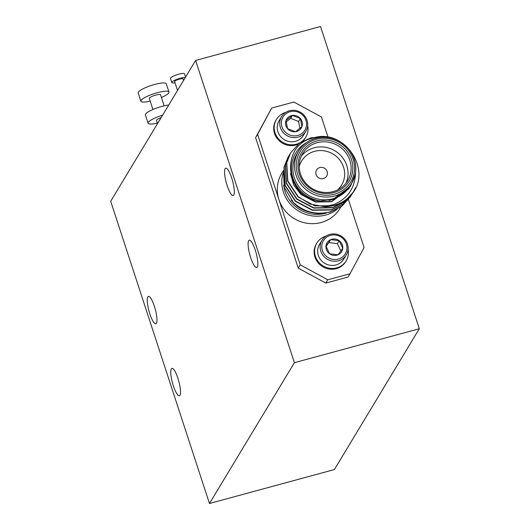 <?xml version="1.0" encoding="UTF-8"?>
<svg xmlns="http://www.w3.org/2000/svg" width="530" height="530" viewBox="0 0 530 530"><rect width="100%" height="100%" fill="white"/><g stroke="black" fill="none" stroke-linecap="round" stroke-linejoin="round"><path stroke-width="0.79" d="M183.93 79.818A7.387 1.544 -18.1 0 1 183.453 80.07M175.026 82.819A7.387 1.544 -18.1 0 1 171.833 82.567A7.387 1.544 -18.1 0 1 171.919 82.157A7.387 1.544 -18.1 0 1 177.954 78.944A7.387 1.544 -18.1 0 1 185.261 77.605M171.833 82.567L170.488 78.447A7.387 1.544 -18.1 0 1 170.567 78.036A7.387 1.544 -18.1 0 1 177.868 74.419A7.387 1.544 -18.1 0 1 184.533 73.856L185.586 77.075M177.517 90.451L174.642 81.646A4.432 0.927 -18.1 0 1 174.695 81.401A4.432 0.927 -18.1 0 1 179.067 79.235A4.432 0.927 -18.1 0 1 183.069 78.891L183.572 80.414M319.815 167.559A5.909 5.618 31.1 0 0 317.079 176.437A5.909 5.618 31.1 0 0 326.672 176.106A5.909 5.618 31.1 0 0 319.815 167.559M286.021 120.482A8.533 8.109 -148.9 0 1 288.492 117.09A8.533 8.109 -148.9 0 1 292.427 115.434A8.533 8.109 -148.9 0 1 300.364 118.534A8.533 8.109 -148.9 0 1 301.895 126.683A8.533 8.109 -148.9 0 1 295.482 131.732A8.533 8.109 -148.9 0 1 287.545 128.631A8.533 8.109 -148.9 0 1 286.021 120.482L287.545 128.631L295.482 131.732L301.895 126.683L300.364 118.534L292.427 115.434L286.021 120.482M302.133 133.302A12.766 12.137 -148.9 0 1 284.365 131.142A12.766 12.137 -148.9 0 1 285.776 113.864A12.766 12.137 -148.9 0 1 303.544 116.024A12.766 12.137 -148.9 0 1 302.133 133.302M302.815 134.752A14.191 13.488 -148.9 0 1 284.789 134.083A14.191 13.488 -148.9 0 1 281.576 116.633A14.191 13.488 -148.9 0 1 284.643 113.162A14.191 13.488 -148.9 0 1 302.67 113.837A14.191 13.488 -148.9 0 1 305.876 131.288A14.191 13.488 -148.9 0 1 302.815 134.752M305.876 131.288L303.372 135.441A14.191 13.488 -148.9 0 1 300.311 138.906A14.191 13.488 -148.9 0 1 280.569 136.508A14.191 13.488 -148.9 0 1 279.072 120.787L281.576 116.633M298.145 144.213A17.145 16.297 -148.9 0 1 278.316 139.867A17.145 16.297 -148.9 0 1 275.951 120.237L276.428 119.449A17.145 16.297 -148.9 0 1 280.131 115.255A17.145 16.297 -148.9 0 1 285.677 112.433M307.685 125.703A17.145 16.297 -148.9 0 1 305.79 137.157A17.145 16.297 -148.9 0 1 302.087 141.344A17.145 16.297 -148.9 0 1 280.304 140.536A17.145 16.297 -148.9 0 1 276.428 119.449M333.695 255.387A8.533 8.109 31.1 0 0 337.981 254.804L329.587 253.777A8.533 8.109 31.1 0 0 333.695 255.387M333.357 259.435A12.766 12.137 31.1 0 0 346.931 248.762A12.766 12.137 31.1 0 0 335.377 235.009A12.766 12.137 31.1 0 0 321.803 245.688A12.766 12.137 31.1 0 0 333.357 259.435M333.019 261.171A14.191 13.488 31.1 0 0 346.289 254.93A14.191 13.488 31.1 0 0 335.265 234.028A14.191 13.488 31.1 0 0 321.988 240.275A14.191 13.488 31.1 0 0 333.019 261.171M321.988 240.275L319.484 244.429A14.191 13.488 31.1 0 0 317.675 250.047A14.191 13.488 31.1 0 0 330.515 265.325A14.191 13.488 31.1 0 0 343.784 259.084L346.289 254.93M326.089 236.069A17.145 16.297 31.1 0 0 316.841 243.091L316.364 243.88A17.145 16.297 31.1 0 0 329.693 269.127A17.145 16.297 31.1 0 0 345.726 261.581L346.203 260.8A17.145 16.297 31.1 0 0 348.097 249.345M316.841 243.091A17.145 16.297 31.1 0 0 330.163 268.339A17.145 16.297 31.1 0 0 346.203 260.8M351.251 195.411L341.797 206.183L330.124 211.901C316.211 215.18 303.928 211.993 293.256 202.334A36.948 35.119 31.1 0 0 319 213.524L329.958 212.172L341.631 206.455L350.608 196.511M306.711 142.49A32.515 30.906 31.1 0 0 292.262 175.688A32.515 30.906 31.1 0 0 320.63 200.963C285.352 199.088 279.197 145.538 312.574 138.171C344.831 126.935 374.24 172.435 350.111 195.861A36.948 35.119 -148.9 0 1 334.019 205.428A36.948 35.119 -148.9 0 1 324.704 206.7L310.335 204.156L298.191 196.703L287.823 180.975L286.75 162.723L290.705 152.753L299.443 143.213L310.964 137.747L326.036 137.038M350.111 195.861C345.461 200.671 340.061 203.924 333.913 205.614L314.946 205.912L298.026 196.974L287.657 181.247L286.584 162.995L290.625 152.885M355.504 187.746L353.331 192.006L344.427 201.811L332.754 207.528L313.793 207.826L296.873 198.889L286.505 183.161L285.431 164.903L289.983 153.992M353.245 192.138L344.268 202.082L332.595 207.8L313.627 208.098L296.707 199.161L286.339 183.433L285.266 165.181L289.307 155.071M352.569 193.225L343.115 203.997L331.442 209.714L312.475 210.006L295.555 201.069L285.186 185.348L284.113 167.089L288.665 156.171M351.927 194.325L342.95 204.269L331.276 209.986L312.309 210.284L295.389 201.347L285.021 185.619L283.947 167.367L287.989 157.258M298.589 151.123L296.933 153.879A31.038 29.501 31.1 0 0 299.722 187.693A31.038 29.501 31.1 0 0 332.939 198.757A31.038 29.501 31.1 0 0 350.085 185.931L351.748 183.181A31.038 29.501 -148.9 0 1 334.596 196.001A31.038 29.501 -148.9 0 1 301.378 184.937A31.038 29.501 -148.9 0 1 298.589 151.123A31.038 29.501 -148.9 0 1 315.741 138.303A31.038 29.501 -148.9 0 1 348.959 149.367A31.038 29.501 -148.9 0 1 351.748 183.181M324.704 206.7L333.913 204.5C347.62 198.637 354.828 188.269 355.531 173.396A32.515 30.906 31.1 0 0 355.597 171.972M317.178 142.696A26.308 25.003 31.1 0 0 302.643 153.567A26.308 25.003 31.1 0 0 305.002 182.227A26.308 25.003 31.1 0 0 333.158 191.608A26.308 25.003 31.1 0 0 347.693 180.737A26.308 25.003 31.1 0 0 345.335 152.077A26.308 25.003 31.1 0 0 317.178 142.696M301.259 156.218A26.308 25.003 -148.9 0 1 314.091 147.81A26.308 25.003 -148.9 0 1 341.234 155.999A26.308 25.003 -148.9 0 1 345.991 183.194M337.623 189.925A23.353 22.194 31.1 0 0 341.373 162.346A23.353 22.194 31.1 0 0 314.515 151.348A23.353 22.194 31.1 0 0 299.212 166.758M333.847 192.589A27.785 26.407 -148.9 0 1 299.311 173.853A27.785 26.407 -148.9 0 1 316.966 140.934A27.785 26.407 -148.9 0 1 351.503 159.669A27.785 26.407 -148.9 0 1 333.847 192.589M334.384 194.232A29.561 28.097 31.1 0 0 353.166 159.212A29.561 28.097 31.1 0 0 316.423 139.284A29.561 28.097 31.1 0 0 297.648 174.304A29.561 28.097 31.1 0 0 334.384 194.232M337.067 209.337A33.993 32.31 -148.9 0 1 325.678 215.034A33.993 32.31 -148.9 0 1 292.215 206.137A33.993 32.31 -148.9 0 1 282.954 173.495M328.083 137.323L321.438 116.978L293.878 102.032L271.671 108.067L257.587 134.328L278.919 199.585A33.993 32.31 31.1 0 0 321.167 222.507A33.993 32.31 31.1 0 0 339.949 208.462L340.803 207.051M283.702 185.222A32.515 30.906 31.1 0 0 325.466 213.265A32.515 30.906 31.1 0 0 326.546 212.947M255.248 250.074A14.191 3.266 -105.2 0 0 249.252 240.163A14.191 3.266 -105.2 0 0 250.697 257.626A14.191 3.266 -105.2 0 0 256.692 267.544A14.191 3.266 -105.2 0 0 255.248 250.074M177.921 378.307A14.191 3.266 -105.2 0 0 171.919 368.39A14.191 3.266 -105.2 0 0 173.363 385.86A14.191 3.266 -105.2 0 0 179.365 395.777A14.191 3.266 -105.2 0 0 177.921 378.307M154.389 306.32A14.191 3.266 -105.2 0 0 148.393 296.402A14.191 3.266 -105.2 0 0 149.838 313.873A14.191 3.266 -105.2 0 0 155.833 323.79A14.191 3.266 -105.2 0 0 154.389 306.32M231.723 178.093A14.191 3.266 -105.2 0 0 225.72 168.176A14.191 3.266 -105.2 0 0 227.165 185.639A14.191 3.266 -105.2 0 0 233.167 195.557A14.191 3.266 -105.2 0 0 231.723 178.093M152.931 109.511L149.321 98.461A5.909 1.232 -18.1 0 1 149.387 98.136A5.909 1.232 -18.1 0 1 155.224 95.241A5.909 1.232 -18.1 0 1 160.557 94.791L164.174 105.834M150.202 101.151A14.78 3.087 -18.1 0 1 140.894 101.217A14.78 3.087 -18.1 0 1 141.059 100.402A14.78 3.087 -18.1 0 1 155.654 93.167A14.78 3.087 -18.1 0 1 168.99 92.034A14.78 3.087 -18.1 0 1 168.818 92.856A14.78 3.087 -18.1 0 1 161.438 97.48M140.894 101.217L138.197 92.975A14.78 3.087 -18.1 0 1 138.37 92.154A14.78 3.087 -18.1 0 1 152.958 84.926A14.78 3.087 -18.1 0 1 166.294 83.793L168.99 92.034M157.383 123.132A14.78 3.087 -18.1 0 1 148.075 123.198A14.78 3.087 -18.1 0 1 148.248 122.377A14.78 3.087 -18.1 0 1 162.577 115.229M148.075 123.198L145.386 114.957A14.78 3.087 -18.1 0 1 145.551 114.135A14.78 3.087 -18.1 0 1 154.727 108.769A14.78 3.087 -18.1 0 1 168.719 105.039M157.536 123.589L156.509 120.443A5.909 1.232 -18.1 0 1 156.575 120.118A5.909 1.232 -18.1 0 1 161.12 117.647M195.61 60.446L110.691 201.268L209.476 503.5L334.39 469.553L419.309 328.732L320.524 26.5L195.61 60.446L294.395 362.679L419.309 328.732M293.256 202.334L284.299 187.408L283.411 170.574L281.735 173.356A33.993 32.31 31.1 0 0 278.919 199.585L300.245 264.841L327.798 279.787L350.012 273.752L348.018 277.058L325.811 283.093L298.257 268.147L255.599 137.634L271.671 108.067M209.476 503.5L294.395 362.679M305.79 137.157L305.313 137.946A17.145 16.297 -148.9 0 1 302.915 140.987M350.012 273.752L364.09 247.49L348.468 199.684M291.189 200.048A31.038 29.501 31.1 0 0 311.236 212.437M349.422 188.157L331.793 201.48L315.555 201.758L301.06 194.139L290.884 175.351M355.531 173.396L350.582 186.229L333.112 199.293L320.63 200.963M350.641 186.136L332.946 199.565L328.938 200.413M349.257 188.428L331.634 201.751L315.39 202.029L300.894 194.411L293.686 184.996L290.493 173.522M257.587 134.328L255.599 137.634M298.257 268.147L300.245 264.841M327.798 279.787L325.811 283.093M339.147 240.666A8.533 8.109 31.1 0 0 330.753 239.639A8.533 8.109 31.1 0 0 325.97 246.198A8.533 8.109 31.1 0 0 329.587 253.777L325.97 246.198L330.753 239.639L339.147 240.666L342.764 248.252A8.533 8.109 31.1 0 0 339.147 240.666L337.371 243.621L340.85 250.922M337.981 254.804A8.533 8.109 31.1 0 0 342.764 248.252L337.981 254.804M326.089 246.543L330.753 239.639M328.978 242.594L337.371 243.621M299.881 128.393L298.589 121.483L300.364 118.534M298.589 121.483L290.652 118.382L292.427 115.434M290.652 118.382L286.167 121.92"/></g></svg>
